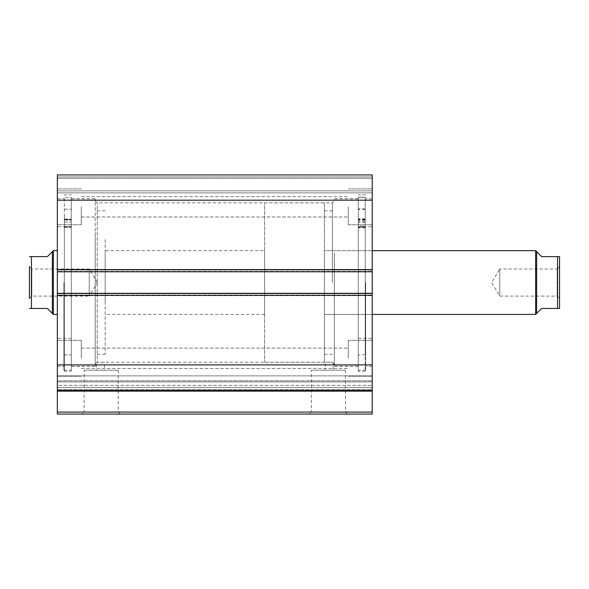 <?xml version="1.0" encoding="UTF-8"?>
<svg xmlns="http://www.w3.org/2000/svg" width="589" height="589" viewBox="0 0 589 589"><rect width="100%" height="100%" fill="white"/><g stroke="black" fill="none" stroke-linecap="round" stroke-linejoin="round"><path stroke-width="0.44" stroke-dasharray="2.94 2.21" d="M64.326 219.535L64.326 227.435L64.326 222.046L64.326 226.515L71.298 226.5L71.298 354.887L71.298 226.5L64.326 226.5L64.326 371.225L64.326 197.322L71.298 197.322L71.298 371.225L71.298 197.322L71.298 220.028L71.298 197.322L64.326 197.322L64.326 219.535L71.298 219.535L64.326 219.535M71.298 214.131L71.298 219.115L71.298 214.131M64.326 214.131L64.326 219.115L64.326 214.131M64.326 226.5L71.298 226.515L71.298 220.028L71.298 227.435L71.298 222.046L71.298 226.515L64.326 226.515M365.246 197.072L365.246 227.074L365.246 221.56L365.246 225.918L358.274 225.911L358.274 354.887L358.274 227.104L365.246 227.104L365.246 222.532L365.246 227.803L365.246 197.58L365.246 371.225L365.246 197.072L358.274 197.072L358.274 227.074L358.274 221.56L358.274 225.918L365.246 225.918L365.246 354.887L365.246 227.104L358.274 227.111L358.274 222.532L358.274 227.803L358.274 197.58L358.274 371.225L358.274 197.072M358.274 213.778L358.274 218.813L358.274 213.778M365.246 213.778L365.246 218.813L365.246 213.778M358.274 214.389L358.274 219.425L358.274 214.389M365.246 214.389L365.246 219.425L365.246 214.389M365.246 197.58L358.274 197.58M324.392 257.187L324.392 354.283L324.392 257.187M334.361 257.187L334.361 354.283L334.361 257.187M372.219 293.808L372.219 250.656L372.219 293.808M324.392 293.808L324.392 250.656L324.392 293.808M358.274 262.827L358.274 338.344L358.274 262.827M372.219 262.827L372.219 338.344L372.219 262.827M334.361 252.961L334.361 366.24L334.361 252.961M358.274 252.961L358.274 366.24L358.274 252.961M372.219 386.016L372.219 375.878L57.347 375.878L57.347 364.915L57.347 391.17L372.219 391.17L372.219 389.727L57.347 389.727L372.219 389.727L372.219 386.016M372.219 373.087L372.219 364.915L372.219 380.759L57.347 380.759L57.347 385.346L372.219 385.346L57.347 385.346L57.347 390.154L57.347 373.087L57.347 380.759L372.219 380.759L372.219 385.346L372.219 373.087M84.124 370.231L118.264 370.231L84.124 370.231L84.124 412.079L118.264 412.079L120.259 414.074L82.129 414.074L120.259 414.074M118.264 370.231L118.264 412.079L84.124 412.079L82.129 414.074M311.309 370.231L345.448 370.231L311.309 370.231L311.309 412.079L345.448 412.079L347.444 414.074L309.313 414.074L347.444 414.074M345.448 370.231L345.448 412.079L311.309 412.079L309.313 414.074M334.361 282.543L334.361 366.343L334.361 282.543M332.365 282.543L332.365 202.83L332.365 282.543M95.212 282.543L95.212 198.743L95.212 282.543M334.361 364.252L333.16 363.052L333.16 370.231L325.187 370.231L325.187 362.257L332.365 362.22L333.16 363.052L332.365 362.22L97.207 362.22L97.207 202.83L97.207 362.22L104.378 362.257L104.378 370.231L96.412 370.231L104.378 370.231M325.187 370.231L333.16 370.231M95.212 364.252L97.207 362.22L96.412 363.052L96.412 370.231M358.274 282.543L358.274 370.231L358.274 282.543M365.644 282.543L365.644 370.231L365.644 282.543M372.219 282.543L372.219 366.343L372.219 282.543M71.298 282.543L71.298 370.231L71.298 282.543M63.929 282.543L63.929 370.231L63.929 282.543M57.347 282.543L57.347 198.743L57.347 282.543M57.347 206.813L57.347 224.748L57.347 206.813M81.267 206.813L81.267 224.748L81.267 206.813M57.347 358.274L57.347 340.339L57.347 358.274M81.267 358.274L81.267 340.339L81.267 358.274M372.219 206.813L372.219 224.748L372.219 206.813M348.305 206.813L348.305 224.748L348.305 206.813M372.219 358.274L372.219 340.339L372.219 358.274M348.305 358.274L348.305 340.339L348.305 358.274M57.347 295.295L57.347 390.154L57.347 375.878L372.219 375.878L372.219 390.154L372.219 293.307L372.219 295.693L372.219 293.307L57.347 293.307L57.347 269.387L57.347 271.779L372.219 271.779L372.219 174.926L372.219 178.32L372.219 174.926L57.347 174.926L57.347 271.779L372.219 271.779L372.219 293.705L372.219 293.307L57.347 293.307L57.347 295.693L57.347 293.307L57.347 295.295L372.219 295.295M372.219 295.693L372.219 293.705L372.219 295.693L57.347 295.693L57.347 293.705L57.347 295.693L372.219 295.693M372.219 271.382L372.219 269.387L372.219 271.382L57.347 271.382L57.347 269.387L57.347 271.382L372.219 271.382M372.219 190.873L372.219 178.32L372.219 192.861L372.219 190.873L57.347 190.873L57.347 178.32L57.347 192.861L57.347 190.873L372.219 190.873M372.219 412.079L57.347 412.079L57.347 414.074L372.219 414.074L372.219 391.17M57.347 412.079L57.347 391.17M57.347 174.926L372.219 174.926L57.347 174.926M57.347 364.9L372.219 364.9M372.219 390.154L57.347 390.154M372.219 200.179L57.347 200.179M372.219 269.387L57.347 269.387L372.219 269.387M57.347 271.779L372.219 271.779M57.347 293.307L372.219 293.307M57.347 178.32L372.219 178.32L57.347 178.32M372.219 192.861L57.347 192.861L372.219 192.861M105.181 239.59L105.181 354.283L105.181 239.59M95.212 239.59L95.212 354.283L95.212 239.59M57.347 301.634L57.347 250.656L57.347 301.634M105.181 301.634L105.181 250.656L105.181 301.634M71.298 249.14L71.298 338.344L71.298 249.14M57.347 249.14L57.347 338.344L57.347 249.14M95.212 232.434L95.212 366.24L95.212 232.434M71.298 232.434L71.298 366.24L71.298 232.434M559.55 266.603L557.157 268.989L557.157 296.098L557.157 268.989L499.766 268.989L499.766 296.098L499.766 268.989L491.624 282.543L499.766 296.098L557.157 296.098L559.55 298.483L559.55 266.603L559.55 298.483M536.631 251.65L536.631 313.429L541.615 308.452L557.555 308.452L557.555 256.635L541.615 256.635L536.631 251.65M535.637 250.656L535.637 314.43M324.392 314.43L324.392 250.656L372.219 250.656L324.392 250.656L324.392 314.43L372.219 314.43L324.392 314.43M31.843 296.098L29.45 298.483L29.45 266.603L29.45 298.483L29.45 266.603L31.843 268.989L31.843 296.098L31.843 268.989L89.233 268.989L89.233 296.098L31.843 296.098M97.376 282.543L89.233 268.989L89.233 296.098L97.376 282.543M324.392 202.83L324.392 362.257L324.392 202.83L264.608 202.83L264.608 362.257L264.608 202.83M324.392 362.257L264.608 362.257M264.608 250.656L264.608 314.43L264.608 250.656L105.181 250.656M264.608 314.43L105.181 314.43M53.363 250.656L53.363 314.43M52.369 251.65L52.369 313.429L47.385 308.452L31.445 308.452L31.445 256.635L47.385 256.635L52.369 251.65M557.555 256.635L559.55 256.635L559.55 308.452M64.326 220.028L71.298 220.028L64.326 220.028M64.326 227.376L71.298 227.376L64.326 227.376M64.326 227.295L71.298 227.295L64.326 227.295M365.246 219.351L358.274 219.351M365.246 219.726L358.274 219.726M365.246 220.227L358.274 220.227M365.246 227.737L358.274 227.737M365.246 227.663L358.274 227.663M365.246 227.015L358.274 227.015M365.246 219.844L358.274 219.844M365.246 226.927L358.274 226.927M372.219 269.791L57.347 269.791M372.219 293.705L57.347 293.705L372.219 293.705M372.219 176.921L57.347 176.921L372.219 176.921M372.219 381.9L57.347 381.9L372.219 381.9M372.219 387.459L57.347 387.459L372.219 387.459M64.326 209.154L71.298 209.154L64.326 209.154M64.326 354.887L71.298 354.887M64.326 371.225L71.298 371.225M64.326 219.115L71.298 219.115L64.326 219.115M64.326 227.435L71.298 227.435L64.326 227.435M64.326 222.046L71.298 222.046L64.326 222.046M365.246 208.852L358.274 208.852M365.246 209.463L358.274 209.463M365.246 354.887L358.274 354.887M365.246 371.225L358.274 371.225M365.246 219.425L358.274 219.425M365.246 218.813L358.274 218.813M365.246 227.803L358.274 227.803M365.246 222.532L358.274 222.532M365.246 221.56L358.274 221.56M365.246 227.074L358.274 227.074M324.392 354.283L334.361 354.283M358.274 338.344L372.219 338.344M334.361 366.24L358.274 366.24M334.361 198.846L358.274 198.846M358.274 226.743L372.219 226.743M324.392 210.803L334.361 210.803M372.219 364.915L57.347 364.915L372.219 364.915M95.212 200.834L97.207 202.83L332.365 202.83L334.361 200.834M358.274 366.343L334.361 366.343M365.644 370.231L358.274 370.231M372.219 366.343L365.644 366.343M71.298 198.743L95.212 198.743M63.929 194.856L71.298 194.856M57.347 198.743L63.929 198.743M81.267 188.878L57.347 188.878L81.267 188.878M81.267 340.339L57.347 340.339L81.267 340.339M348.305 188.878L372.219 188.878L348.305 188.878M348.305 340.339L372.219 340.339L348.305 340.339M81.267 348.106L348.305 348.106L81.267 348.106M81.267 196.652L348.305 196.652L81.267 196.652M81.267 216.98L348.305 216.98L81.267 216.98M81.267 368.434L348.305 368.434L81.267 368.434M348.305 376.209L372.219 376.209L348.305 376.209M348.305 224.748L372.219 224.748L348.305 224.748M81.267 376.209L57.347 376.209L81.267 376.209M81.267 224.748L57.347 224.748L81.267 224.748M57.347 366.343L63.929 366.343M63.929 370.231L71.298 370.231M71.298 366.343L95.212 366.343M372.219 198.743L365.644 198.743M365.644 194.856L358.274 194.856M358.274 198.743L334.361 198.743M105.181 354.283L95.212 354.283M71.298 338.344L57.347 338.344M95.212 366.24L71.298 366.24M95.212 198.846L71.298 198.846M71.298 226.743L57.347 226.743M105.181 210.803L95.212 210.803"/><path stroke-width="0.88" d="M57.347 271.779L57.347 174.926L372.219 174.926L372.219 271.779L57.347 271.779L57.347 293.307L372.219 293.307L372.219 271.779M372.219 293.307L372.219 414.074L57.347 414.074L57.347 412.079L372.219 412.079M372.219 391.17L57.347 391.17L57.347 412.079M57.347 391.17L57.347 293.307M57.347 200.179L372.219 200.179M372.219 364.9L57.347 364.9M57.347 390.154L372.219 390.154M536.631 313.429L535.637 314.43L535.637 250.656L541.615 256.635L557.555 256.635L557.555 308.452L559.55 308.452L541.615 308.452L536.631 313.429L536.631 251.65M372.219 250.656L535.637 250.656M372.219 314.43L535.637 314.43M52.369 313.429L52.369 251.65L53.363 250.656L53.363 314.43L47.385 308.452L29.45 308.452L31.445 308.452L31.445 256.635L29.45 256.635L47.385 256.635L52.369 251.65M57.347 250.656L53.363 250.656M57.347 314.43L53.363 314.43M29.45 298.483L29.45 266.603M559.55 308.452L559.55 256.635L557.555 256.635M57.347 269.791L372.219 269.791M372.219 295.295L57.347 295.295"/></g></svg>
